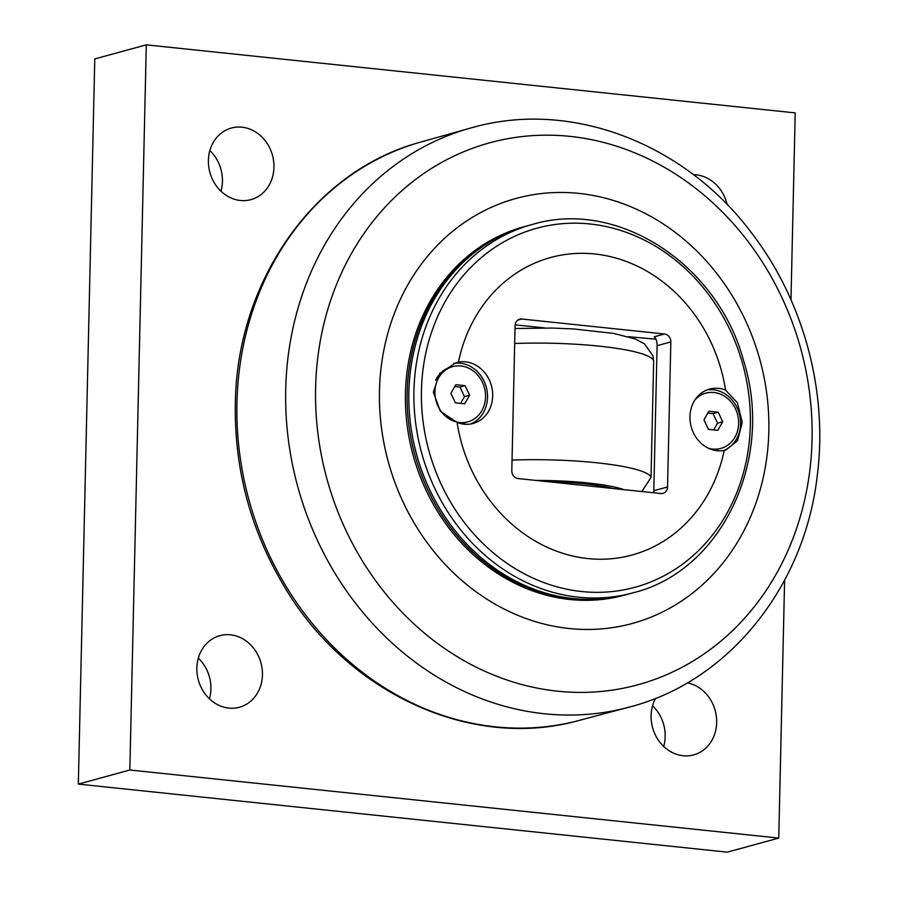 <?xml version="1.0" encoding="UTF-8"?>
<svg xmlns="http://www.w3.org/2000/svg" width="897" height="897" viewBox="0 0 897 897"><rect width="100%" height="100%" fill="white"/><g stroke="black" fill="none" stroke-linecap="round" stroke-linejoin="round"><path stroke-width="1.35" d="M703.954 419.807L708.843 411.23L718.217 412.216L722.69 421.769L717.802 430.336L708.439 429.36L703.954 419.807M713.698 429.91L717.544 423.171L713.059 413.618L707.8 413.069M722.69 421.769L717.544 423.171M718.217 412.216L713.059 413.618M695.085 399.737A28.637 25.049 -105.3 0 1 705.771 393.155A28.637 25.049 -105.3 0 1 713.967 392.505A28.637 25.049 -105.3 0 1 738.399 418.787A28.637 25.049 -105.3 0 1 720.874 448.41A28.637 25.049 -105.3 0 1 712.678 449.072A28.637 25.049 -105.3 0 1 708.316 448.186M697.664 396.429A28.637 25.049 -105.3 0 1 703.786 393.705L705.771 393.155M720.874 448.41L718.878 448.96A28.637 25.049 -105.3 0 1 712.229 449.722M450.888 393.267L455.777 384.69L465.139 385.665L469.613 395.229L464.724 403.796L455.362 402.82L450.888 393.267M460.621 403.37L464.467 396.631L459.982 387.078L454.723 386.529M469.613 395.229L464.467 396.631M465.139 385.665L459.982 387.078M459.612 422.521A28.637 25.049 -105.3 0 1 435.18 396.25A28.637 25.049 -105.3 0 1 452.705 366.615A28.637 25.049 -105.3 0 1 460.89 365.965A28.637 25.049 -105.3 0 1 485.322 392.247A28.637 25.049 -105.3 0 1 467.797 421.87A28.637 25.049 -105.3 0 1 459.612 422.521M435.617 380.384A28.637 25.049 -105.3 0 1 450.709 367.165L452.705 366.615M467.797 421.87L465.801 422.42A28.637 25.049 -105.3 0 1 459.152 423.182M655.987 339.178L628.427 336.7M544.804 327.932L515.147 324.826M517.76 320.117L521.751 319.018L664.509 333.998L654.205 336.812C656.043 338.225 657.008 341.185 657.097 345.681L670.833 341.925A7.344 6.425 74.7 0 0 664.509 333.998M670.833 341.925L667.547 486.959A7.344 6.425 74.7 0 1 662.995 493.361A7.344 6.425 74.7 0 1 660.887 493.529L518.13 478.561A7.344 6.425 74.7 0 1 511.806 470.622L515.091 325.589A7.344 6.425 74.7 0 1 519.655 319.186A7.344 6.425 74.7 0 1 521.751 319.018M667.547 486.959L653.801 490.715L653.621 492.767M653.801 490.715L657.097 345.681M632.99 592.827L627.9 594.218A190.938 166.999 -105.3 0 1 416.488 454.039A190.938 166.999 -105.3 0 1 527.257 225.842L532.347 224.452A190.938 166.999 74.7 0 0 415.513 421.982A190.938 166.999 74.7 0 0 578.386 597.189A190.938 166.999 74.7 0 0 632.99 592.827C721.894 571.288 774.885 458.872 743.579 360.605C717.544 263.752 617.439 198.685 532.347 224.452M725.572 390.105A154.217 134.886 74.7 0 0 594.778 253.986A154.217 134.886 74.7 0 0 458.434 362.096A31.574 27.616 -105.3 0 1 465.487 361.827A31.574 27.616 -105.3 0 1 492.431 390.8A31.574 27.616 -105.3 0 1 473.1 423.462A31.574 27.616 -105.3 0 1 457.066 422.442A154.217 134.886 74.7 0 0 587.86 558.562A154.217 134.886 74.7 0 0 724.204 450.462A31.574 27.616 -105.3 0 1 690.925 425.705A31.574 27.616 -105.3 0 1 709.538 389.085A31.574 27.616 -105.3 0 1 718.564 388.367A31.574 27.616 -105.3 0 1 725.572 390.105L737.379 402.686L742.268 422.285L737.581 440.606L725.83 450.103L724.204 450.462M457.066 422.442L440.304 411.218L433.374 392.18L439.687 373.41L456.113 362.646L458.434 362.096M470.488 424.023A31.574 27.616 74.7 0 0 487.06 390.7A31.574 27.616 74.7 0 0 460.34 363.229A31.574 27.616 74.7 0 0 453.59 363.442M723.565 450.574A31.574 27.616 74.7 0 0 740.126 417.24A31.574 27.616 74.7 0 0 713.418 389.769A31.574 27.616 74.7 0 0 706.993 389.926M547.148 481.599A77.108 12.042 1.3 0 1 612.808 488.484M652.971 355.862L653.666 360.863L651.02 477.473L641.848 491.534M526.404 226.078A190.938 166.999 74.7 0 0 525.541 226.313A190.938 166.999 74.7 0 0 408.718 423.833A190.938 166.999 74.7 0 0 571.591 599.039A190.938 166.999 74.7 0 0 626.184 594.689A190.938 166.999 74.7 0 0 627.048 594.453M626.184 594.689L624.469 595.159A190.938 166.999 -105.3 0 1 413.057 454.981A190.938 166.999 -105.3 0 1 523.826 226.784L525.541 226.313M579.081 193.416A220.314 192.687 74.7 0 0 379.476 390.554A220.314 192.687 74.7 0 0 569.214 628.517A220.314 192.687 74.7 0 0 768.819 431.379A220.314 192.687 74.7 0 0 579.081 193.416M209.45 698.841A37.113 32.46 74.7 0 0 198.327 658.14M196.858 668.018A37.113 32.46 -105.3 0 1 219.866 635.659A37.113 32.46 -105.3 0 1 262.44 674.892A37.113 32.46 -105.3 0 1 239.432 707.251A37.113 32.46 -105.3 0 1 196.858 668.018M663.69 746.472A37.113 32.46 74.7 0 0 652.567 705.782M687.36 682.841A37.113 32.46 -105.3 0 1 716.681 722.534A37.113 32.46 -105.3 0 1 693.661 754.893A37.113 32.46 -105.3 0 1 651.099 715.649A37.113 32.46 -105.3 0 1 655.584 698.382M693.403 174.668A37.113 32.46 -105.3 0 1 727.131 204.561M220.965 191.218A37.113 32.46 74.7 0 0 209.853 150.528M208.384 160.395A37.113 32.46 -105.3 0 1 231.392 128.036A37.113 32.46 -105.3 0 1 273.955 167.268A37.113 32.46 -105.3 0 1 250.947 199.627A37.113 32.46 -105.3 0 1 208.384 160.395M146.301 44.85L94.779 58.922L78.331 784.101L129.841 770.018L146.301 44.85L795.213 112.899L790.975 299.744M784.606 580.224L778.753 838.078L129.841 770.018M78.331 784.101L727.243 852.15L778.753 838.078M581.727 591.527A186.105 162.772 -105.3 0 1 421.444 390.509A186.105 162.772 -105.3 0 1 590.058 223.981A186.105 162.772 -105.3 0 1 750.341 425.01A186.105 162.772 -105.3 0 1 581.727 591.527M535.913 480.422A83.982 13.119 1.3 0 1 624.043 489.661M651.02 477.473A102.336 15.989 -178.7 0 0 512.041 460.105M514.687 343.495A102.336 15.989 1.3 0 1 653.666 360.863M570.122 136.389A280.918 245.688 -105.3 0 1 812.054 439.822A280.918 245.688 -105.3 0 1 557.542 691.183A280.918 245.688 -105.3 0 1 315.609 387.751A280.918 245.688 -105.3 0 1 570.122 136.389M285.717 389.466A300.237 262.597 74.7 0 0 633.248 706.04C731.077 679.096 805.304 584.508 817.38 474.636C827.976 390.251 803.062 299.318 750.946 232.121C684.658 143.879 572.802 100.329 475.006 126.836A300.237 262.597 74.7 0 0 285.717 389.466M574.685 721.603A299.89 262.283 -105.3 0 1 236.943 402.91A299.89 262.283 -105.3 0 1 416.713 143.195L475.006 126.836M652.982 355.851L644.45 343.831L635.233 338.943L613.626 333.415L573.923 328.975L552.384 328.055L515.035 328.504M416.713 143.195C312.156 173.233 236.539 282.835 235.339 403.908C234.33 468.469 250.207 528.625 282.97 584.362C344.762 690.993 467.696 749.41 574.73 721.592L633.248 706.04"/></g></svg>
